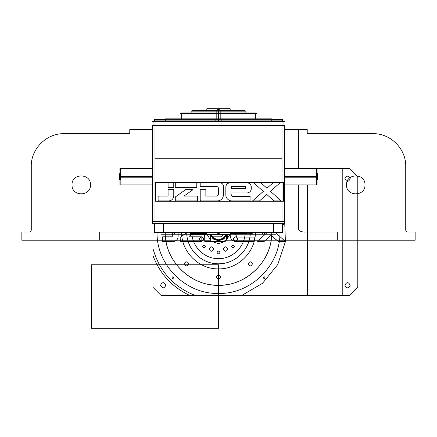 <?xml version="1.0" encoding="UTF-8"?>
<svg xmlns="http://www.w3.org/2000/svg" width="437" height="437" viewBox="0 0 437 437"><rect width="100%" height="100%" fill="white"/><g stroke="black" fill="none" stroke-linecap="round" stroke-linejoin="round"><path stroke-width="0.66" d="M152.458 121.382L284.542 121.382M282.002 119.383L271.759 119.383L282.439 119.377L282.439 120.885M271.759 119.776L282.002 119.776M282.002 234.21L282.002 119.17M152.863 223.804L152.863 221.756L152.464 221.756L152.464 223.804L284.542 223.804A2.048 1.939 90 0 0 284.848 223.744L282.351 223.744M230.179 234.21L276.02 234.21L276.02 232.495L282.351 232.495L282.351 223.307L154.649 223.307L154.649 232.495L160.98 232.495L160.98 223.307M273.458 223.307L273.458 232.495M273.808 231.998L273.808 223.804M152.458 231.998L284.542 231.998M206.821 234.21L160.98 234.21L160.98 232.495L276.02 232.495L276.02 223.307M160.98 119.377L165.241 119.17M276.02 119.377L271.759 119.17M154.998 119.383L165.241 119.383L154.561 119.377L154.561 120.885M154.998 119.776L165.241 119.776M154.998 234.21L154.998 119.17M152.458 125.495L284.542 125.479L284.536 156.987L152.458 156.987L152.458 223.804A2.048 1.939 90 0 1 152.152 223.744M283.056 125.479L283.056 120.885L153.944 120.885L153.944 125.479M282.002 121.257L154.998 121.257M154.998 120.923L282.002 120.923M284.542 125.495L284.542 159.287M152.458 125.479L152.458 159.287M284.137 156.987L284.137 125.479M284.542 158.254L284.137 158.254M152.458 221.264L284.542 221.264L284.542 156.987M154.998 158.254L282.002 158.254L154.998 158.254M282.002 221.756L155.408 221.756M152.458 223.744L154.649 223.744M284.542 221.264L284.542 223.804M163.542 223.307L163.542 232.495M163.192 223.804L163.192 231.998M152.458 184.884L119.935 184.884L119.935 176.177L152.458 176.177M119.946 179.148L119.946 176.69L120.339 176.69C120.339 187.26 120.339 187.26 120.339 176.69C120.339 166.12 120.339 166.12 120.339 176.69L119.946 176.69L119.946 174.232M152.458 168.496L119.935 168.496L119.935 177.203L152.458 177.203M120.585 173.735L120.585 176.69L152.458 176.69L120.585 176.69L120.585 179.645L120.585 176.69L152.458 176.69L120.585 176.69L120.585 168.496L120.596 177.154M120.596 176.226L120.585 179.645M119.935 179.148L119.612 179.148M119.612 174.232L119.935 174.232M120.175 184.977L120.175 168.409M119.935 179.645L119.558 179.645L119.558 173.735L119.935 173.735M119.935 177.182L119.935 174.947M119.935 176.198L119.935 178.433M230.179 232.495L230.179 234.418L217.768 234.418L217.768 232.495M217.768 110.643L217.768 108.726L230.179 108.726L230.179 110.643M218.5 234.407C233.566 234.407 233.566 234.407 218.5 234.407L218.5 234.013C233.566 234.013 233.566 234.013 218.5 234.013C203.434 234.013 203.434 234.013 218.5 234.013L218.5 234.407C203.434 234.407 203.434 234.407 218.5 234.407M206.821 232.495L206.821 234.418L219.232 234.418L219.232 232.495M219.232 110.643L219.232 108.726L206.821 108.726L206.821 110.643M190.805 111.14L246.195 111.14M191.87 112.899L191.87 110.643L220.172 110.643L220.172 112.899M218.5 110.708L218.5 110.987L191.87 110.987L245.13 110.987L218.5 110.987L218.5 110.708L191.87 110.708L218.5 110.708M245.13 112.899L245.13 110.643L216.828 110.643L216.828 112.899M180.153 113.396L256.847 113.396M181.628 118.837L181.628 112.899L220.816 112.899L220.816 118.837M218.5 112.926L218.5 113.276L181.628 113.276L255.372 113.276L218.5 113.276L218.5 112.926L181.628 112.926L218.5 112.926M255.372 118.837L255.372 112.899L216.184 112.899L216.184 118.837M163.056 119.334L273.944 119.334M165.241 120.885L165.241 118.837L221.843 118.837L221.843 120.885M218.5 118.902L218.5 119.186L165.241 119.186L271.759 119.186L218.5 119.186L218.5 118.902L165.241 118.902L218.5 118.902M271.759 120.885L271.759 118.837L215.157 118.837L215.157 120.885M307.402 184.884L307.402 295.499L307.402 184.884L307.402 295.499L241.677 295.499L307.402 295.499L241.677 295.499L262.506 283.313L277.73 264.582L285.399 241.694L284.542 217.577L285.399 241.694L277.73 264.582L262.506 283.313L241.677 295.499L262.506 283.313L277.73 264.582L285.399 241.694L284.542 217.577L285.399 241.694L277.73 264.582L262.506 283.313L241.677 295.499L262.506 283.313L277.73 264.582L285.399 241.694L284.542 217.577L285.399 241.694L277.73 264.582L262.506 283.313L241.677 295.499L195.323 295.499C173.44 286.836 159.314 271.175 152.95 248.516C159.314 271.175 173.44 286.836 195.323 295.499C173.44 286.836 159.314 271.175 152.95 248.516L152.95 287.306L161.144 295.499L189.893 295.499C172.167 287.18 159.855 273.857 152.95 255.536L152.95 287.306L161.144 295.499L189.893 295.499C172.167 287.18 159.855 273.857 152.95 255.536L152.95 287.306L152.95 223.804L152.95 287.306L161.144 295.499L349.6 295.499L357.794 287.306L357.794 176.69L349.6 168.496L342.226 168.496L342.226 295.499L349.6 295.499L357.794 287.306L357.794 176.69L349.6 168.496L342.226 168.496L342.226 295.499L349.6 295.499L357.794 287.306L357.794 176.69L349.6 168.496L317.06 168.496L317.06 177.203L284.542 177.203M317.054 174.232L317.054 176.69L316.661 176.69C316.661 166.12 316.661 166.12 316.661 176.69C316.661 187.26 316.661 187.26 316.661 176.69L317.054 176.69L317.054 179.148M317.06 173.735L317.437 173.735L317.437 179.645L317.06 179.645M316.825 168.409L316.825 184.977M317.065 179.148L317.388 179.148M284.542 184.884L317.06 184.884L317.06 176.177L284.542 176.177M316.404 184.884L316.404 168.496L316.415 176.69L284.542 176.69L316.415 176.69L316.415 184.884L316.825 184.474M317.388 174.232L317.065 174.232M317.06 177.182L317.06 174.947M317.06 176.198L317.06 178.433M270.432 191.286L279.778 183.054M270.618 191.461L270.612 191.127M281.046 200.714L270.405 191.275M280.707 200.479L280.898 200.774L280.559 200.862M273.966 200.911L280.844 200.911M259.425 200.982L266.794 194.492L274.114 200.982M266.652 194.618L266.947 194.618L266.652 194.618M252.957 200.911L259.573 200.911M253.242 200.862L252.903 200.774L253.099 200.479M263.533 191.22L252.755 200.714M253.908 183.048L263.511 191.57M254.225 183.267L254.034 182.972L254.372 182.879M260.965 182.83L254.088 182.83M266.925 188.183L260.84 182.781M267.1 188.079L266.81 188.079M273.114 182.781L266.98 188.183M279.604 182.83L272.988 182.83M279.319 182.879L279.658 182.972L279.462 183.267M155.648 201.277L155.648 182.469L283.373 182.469L283.373 201.277L283.373 182.469L155.648 182.469L283.373 182.469L283.373 201.277L283.373 182.469L155.648 182.469L283.373 182.469L283.373 201.277L283.373 182.469L155.648 182.469L283.373 182.469L283.373 201.277L155.648 201.277L155.648 182.469L155.648 201.277L283.373 201.277L155.648 201.277L155.648 182.469L155.648 201.277L283.373 201.277L155.648 201.277L155.648 182.469L155.648 201.277L283.373 201.277L155.648 201.277M223.389 186.293A3.463 3.463 0 0 0 219.931 182.83A3.463 3.463 0 0 1 223.389 186.293A3.463 3.463 0 0 0 219.931 182.83A3.463 3.463 0 0 1 223.389 186.293M251.28 188.768L251.28 187.009M251.275 188.473A4.326 4.326 0 0 1 246.801 192.941M230.84 192.946L247.266 192.946M230.987 193.296L231.293 192.996M232.615 196.382A3.818 3.818 0 0 1 230.944 193.007M250.199 196.339L232.276 196.339M249.718 196.388L250.019 196.694M250.068 200.845L250.068 196.404M250.019 200.561L249.718 200.862M231.539 200.911L250.215 200.911M232.091 200.911A6.058 6.058 0 0 1 225.847 194.667M225.842 187.003L225.842 195.011M225.847 187.309A4.326 4.326 0 0 1 230.321 182.835M247.287 182.83L229.835 182.83M246.801 182.835A4.326 4.326 0 0 1 251.275 187.309M231.386 188.56L231.386 186.506M231.741 188.576L231.435 188.271M245.741 188.626L231.326 188.626M245.632 188.271L245.326 188.576M245.681 186.506L245.681 188.56M245.326 186.49L245.632 186.796M231.326 186.441L245.741 186.441M231.435 186.796L231.741 186.49M216.506 196.049L205.871 196.049M218.462 193.733A2.163 2.163 0 0 1 216.157 196.044M218.467 188.445L218.467 194.033M216.157 186.441A2.163 2.163 0 0 1 218.462 188.746M200.113 186.435L216.621 186.435M200.567 186.386L200.261 186.08M200.212 182.901L200.212 186.364M200.261 183.185L200.567 182.879M220.319 182.83L200.042 182.83M219.778 182.835A3.463 3.463 0 0 1 223.389 186.441M223.389 195.028L223.389 186.124M223.389 194.667A6.058 6.058 0 0 1 217.145 200.911M200.091 200.911L217.67 200.911M200.567 200.862L200.261 200.561M200.212 189.658L200.212 200.911M200.261 190.013L200.567 189.707M205.789 189.658L200.283 189.658M205.505 189.707L205.805 190.013M205.854 195.978L205.854 189.724M206.209 196L205.903 195.694M176.062 187.555L175.761 187.249M175.712 182.901L175.712 187.533M175.761 183.185L176.062 182.879M197.196 182.83L175.51 182.83M196.781 187.533L196.781 182.682M196.732 187.249L196.426 187.555M175.516 187.604L196.978 187.604M192.187 189.707L192.531 189.805L192.307 190.09M184.409 195.765L192.608 189.937M184.829 196L184.485 195.896L184.704 195.612M197.721 196.049L184.436 196.049M197.327 196.098L197.633 196.399M197.682 200.845L197.682 196.115M197.633 200.561L197.327 200.862M175.494 200.911L197.895 200.911M176.062 200.862L175.761 200.561M175.712 196.661L175.712 200.845M185.752 189.56L175.608 196.77M192.471 189.658L185.534 189.658M173.768 195.558A5.189 5.189 0 0 1 168.414 200.911M158.118 200.911L168.78 200.911M158.462 200.862L158.156 200.561M158.107 196.115L158.107 200.845M158.156 196.399L158.462 196.098M168.059 196.049L158.134 196.049M168.037 195.694L167.732 196M168.087 189.724L168.087 195.978M168.136 190.013L168.442 189.707M173.702 189.658L168.152 189.658M173.413 189.707L173.718 190.013M173.768 195.869L173.768 189.724M173.718 187.249L173.413 187.555M168.152 187.604L173.702 187.604M168.442 187.555L168.136 187.249M168.087 182.901L168.087 187.533M168.136 183.185L168.442 182.879M173.702 182.83L168.152 182.83M173.413 182.879L173.718 183.185M173.768 187.533L173.768 182.901M218.5 112.899L218.5 111.14L218.5 112.899M218.5 118.837L218.5 113.396L218.5 118.837M218.5 120.885L218.5 119.334L218.5 120.885M316.415 173.735L316.415 176.69L316.415 173.735L316.415 176.69L284.542 176.69L316.415 176.69L316.415 179.645M279.953 231.998C280.805 264.893 251.242 294.385 218.347 293.451C185.567 294.216 156.206 264.784 157.047 231.998C156.195 264.893 185.758 294.385 218.653 293.451C251.433 294.216 280.794 264.784 279.953 231.998C280.805 264.893 251.242 294.385 218.347 293.451C185.567 294.216 156.206 264.784 157.047 231.998C156.195 264.893 185.758 294.385 218.653 293.451C251.433 294.216 280.794 264.784 279.953 231.998C280.805 264.893 251.242 294.385 218.347 293.451C185.567 294.216 156.206 264.784 157.047 231.998C156.195 264.893 185.758 294.385 218.653 293.451C251.433 294.216 280.794 264.784 279.953 231.998M172.014 277.626C172.588 276.517 173.161 276.517 173.735 277.626C173.161 278.735 172.588 278.735 172.014 277.626C172.588 276.517 173.161 276.517 173.735 277.626C173.161 278.735 172.588 278.735 172.014 277.626C172.588 276.517 173.161 276.517 173.735 277.626C173.161 278.735 172.588 278.735 172.014 277.626M263.265 277.626C263.839 276.517 264.412 276.517 264.986 277.626C264.412 278.735 263.839 278.735 263.265 277.626C263.839 276.517 264.412 276.517 264.986 277.626C264.412 278.735 263.839 278.735 263.265 277.626C263.839 276.517 264.412 276.517 264.986 277.626C264.412 278.735 263.839 278.735 263.265 277.626M298.515 184.884L298.515 229.949C300.443 231.544 302.781 232.227 305.534 231.998C302.781 232.227 300.443 231.544 298.515 229.949C300.443 231.544 302.781 232.227 305.534 231.998L337.309 231.998L305.534 231.998L337.309 231.998L337.309 240.192L337.309 231.998L337.309 240.192L226.694 240.192L415.15 240.192L226.694 240.192L226.694 234.418L226.694 240.192L226.694 234.418L226.694 240.192L226.694 234.418L226.694 240.192L415.15 240.192L415.15 231.998L407.776 231.998C406.53 231.878 405.847 231.195 405.727 229.949L405.727 166.448C406.181 148.935 390.465 133.225 372.952 133.673L307.227 133.673L307.227 129.576L284.542 129.576L307.227 129.576L284.542 129.576L298.515 129.576L284.542 129.576L298.515 129.576L298.515 168.496M415.15 231.998L407.776 231.998C406.53 231.878 405.847 231.195 405.727 229.949L405.727 166.448C406.181 148.935 390.465 133.225 372.952 133.673L307.227 133.673L307.227 129.576L307.227 133.673L372.952 133.673C390.465 133.225 406.181 148.935 405.727 166.448L405.727 229.949C405.847 231.195 406.53 231.878 407.776 231.998L415.15 231.998L415.15 240.192L415.15 231.998M346.53 184.884C345.957 172.992 365.534 172.992 364.961 184.884C365.534 196.776 345.957 196.776 346.53 184.884C345.957 172.992 365.534 172.992 364.961 184.884C365.534 196.776 345.957 196.776 346.53 184.884C345.957 172.992 365.534 172.992 364.961 184.884C365.534 196.776 345.957 196.776 346.53 184.884M350.212 285.257C348.442 288.693 346.667 288.693 344.891 285.257C346.661 281.821 348.436 281.821 350.212 285.257C348.442 288.693 346.667 288.693 344.891 285.257C346.661 281.821 348.436 281.821 350.212 285.257C348.436 288.693 346.661 288.693 344.891 285.257C346.667 281.821 348.442 281.821 350.212 285.257C348.436 288.693 346.661 288.693 344.891 285.257C346.667 281.821 348.442 281.821 350.212 285.257C348.442 288.693 346.667 288.693 344.891 285.257C346.661 281.821 348.436 281.821 350.212 285.257C348.436 288.693 346.661 288.693 344.891 285.257C346.667 281.821 348.442 281.821 350.212 285.257M350.212 178.738C348.442 182.174 346.667 182.174 344.891 178.738C346.661 175.303 348.436 175.303 350.212 178.738C348.442 182.174 346.667 182.174 344.891 178.738C346.661 175.303 348.436 175.303 350.212 178.738C348.436 182.174 346.661 182.174 344.891 178.738C346.667 175.303 348.442 175.303 350.212 178.738C348.436 182.174 346.661 182.174 344.891 178.738C346.667 175.303 348.442 175.303 350.212 178.738C348.442 182.174 346.667 182.174 344.891 178.738C346.661 175.303 348.436 175.303 350.212 178.738C348.436 182.174 346.661 182.174 344.891 178.738C346.667 175.303 348.442 175.303 350.212 178.738M317.06 168.496L349.6 168.496L357.794 176.69L357.794 287.306L349.6 295.499L357.794 287.306L357.794 176.69L349.6 168.496L342.226 168.496L342.226 295.499L349.6 295.499L161.144 295.499L152.95 287.306L161.144 295.499L189.893 295.499C172.167 287.18 159.855 273.857 152.95 255.536L152.95 287.306L161.144 295.499L349.6 295.499L357.794 287.306L357.794 176.69L349.6 168.496L284.542 168.496M160.532 285.257C162.307 281.821 164.083 281.821 165.852 285.257C164.077 288.693 162.302 288.693 160.532 285.257C162.307 281.821 164.083 281.821 165.852 285.257C164.077 288.693 162.302 288.693 160.532 285.257C162.302 281.821 164.077 281.821 165.852 285.257C164.083 288.693 162.307 288.693 160.532 285.257C162.302 281.821 164.077 281.821 165.852 285.257C164.083 288.693 162.307 288.693 160.532 285.257C162.307 281.821 164.083 281.821 165.852 285.257C164.077 288.693 162.302 288.693 160.532 285.257C162.302 281.821 164.077 281.821 165.852 285.257C164.083 288.693 162.307 288.693 160.532 285.257M229.922 234.418L225.853 241.071L218.5 243.677L211.147 241.071L207.078 234.418L211.147 241.071L218.5 243.677L225.853 241.071L229.922 234.418L225.853 241.071L218.5 243.677L211.147 241.071L207.078 234.418L211.147 241.071L218.5 243.677L225.853 241.071L229.922 234.418L225.853 241.071L218.5 243.677L211.147 241.071L207.078 234.418L211.147 241.071L218.5 243.677L225.853 241.071L229.922 234.418M152.458 129.576L129.773 129.576L152.458 129.576L129.773 129.576L129.773 133.673L64.048 133.673C46.535 133.225 30.819 148.935 31.273 166.448L31.273 229.949C31.153 231.195 30.47 231.878 29.224 231.998L21.85 231.998L21.85 240.192L210.306 240.192L210.306 234.418L210.306 240.192L210.306 234.418L210.306 240.192L210.306 234.418L210.306 240.192L21.85 240.192L210.306 240.192L99.691 240.192L210.306 240.192L99.691 240.192L99.691 231.998L99.691 240.192L99.691 231.998L154.649 231.998M129.773 129.576L129.773 133.673L64.048 133.673C46.535 133.225 30.819 148.935 31.273 166.448L31.273 229.949C31.153 231.195 30.47 231.878 29.224 231.998L21.85 231.998L21.85 240.192L21.85 231.998L29.224 231.998C30.47 231.878 31.153 231.195 31.273 229.949L31.273 166.448C30.819 148.935 46.535 133.225 64.048 133.673L129.773 133.673L129.773 129.576M90.47 184.884C91.043 196.776 71.466 196.776 72.039 184.884C71.466 172.992 91.043 172.992 90.47 184.884C91.043 196.776 71.466 196.776 72.039 184.884C71.466 172.992 91.043 172.992 90.47 184.884C91.043 196.776 71.466 196.776 72.039 184.884C71.466 172.992 91.043 172.992 90.47 184.884M218.5 328.274L218.5 264.773L91.497 264.773L91.497 328.274L218.5 328.274L218.5 264.773L91.497 264.773L91.497 328.274L218.5 328.274L218.5 264.773L91.497 264.773L91.497 328.274L218.5 328.274M152.458 221.756L284.542 221.756L152.458 221.756M210.028 234.418L213.196 239.028L218.5 240.809L223.804 239.028L226.972 234.418L223.804 239.028L218.5 240.809L213.196 239.028L210.028 234.418L213.196 239.028L218.5 240.809L223.804 239.028L226.972 234.418L223.804 239.028L218.5 240.809L213.196 239.028L210.028 234.418L213.196 239.028L218.5 240.809L223.804 239.028L226.972 234.418L223.804 239.028L218.5 240.809L213.196 239.028L210.028 234.418M226.328 234.418L223.367 238.591L218.5 240.192L213.633 238.591L210.672 234.418L213.633 238.591L218.5 240.192L223.367 238.591L226.328 234.418L223.367 238.591L218.5 240.192L213.633 238.591L210.672 234.418L213.633 238.591L218.5 240.192L223.367 238.591L226.328 234.418L223.367 238.591L218.5 240.192L213.633 238.591L210.672 234.418L213.633 238.591L218.5 240.192L223.367 238.591L226.328 234.418M230.179 233.669L246.359 233.669L246.768 232.495L246.359 233.669L246.768 233.238L246.359 233.669L246.768 233.238L246.359 233.669L230.179 233.669M218.948 234.418L190.232 234.456L218.5 234.456L190.232 234.456L218.5 234.456L190.232 234.456L190.232 232.495L190.232 234.456L190.232 232.495L190.232 234.456L190.232 232.495L190.641 233.669L206.821 233.669L190.641 233.669L206.821 233.669L190.641 233.669L206.821 233.669L190.641 233.669L190.232 232.495L190.232 234.456L218.953 234.418M212.355 234.456L211.115 234.456L213.955 238.318L218.522 239.782L223.078 238.296L225.896 234.418L223.078 238.296L218.522 239.782L213.955 238.318L211.115 234.456L213.955 238.318L218.522 239.782L223.078 238.296L225.896 234.418L223.078 238.296L218.522 239.782L213.955 238.318L211.115 234.456L213.955 238.318L218.522 239.782L223.078 238.296L225.896 234.418L223.078 238.296L218.522 239.782L213.955 238.318L211.115 234.456L212.355 234.456M218.5 234.418L218.5 232.495L218.5 234.418M218.5 110.643L218.5 108.726L218.5 110.643M191.87 231.998C191.504 246.233 204.276 258.999 218.505 258.628C232.735 258.994 245.496 246.228 245.13 231.998C245.496 246.233 232.724 258.999 218.495 258.628C204.265 258.994 191.504 246.228 191.87 231.998C191.504 246.233 204.276 258.999 218.505 258.628C232.735 258.994 245.496 246.228 245.13 231.998C245.496 246.233 232.724 258.999 218.495 258.628C204.265 258.994 191.504 246.228 191.87 231.998C191.504 246.233 204.276 258.999 218.505 258.628C232.735 258.994 245.496 246.228 245.13 231.998C245.496 246.233 232.724 258.999 218.495 258.628C204.265 258.994 191.504 246.228 191.87 231.998M199.212 239.055C200.714 236.149 202.216 236.149 203.718 239.055C202.216 241.961 200.714 241.961 199.212 239.055C200.714 236.149 202.216 236.149 203.718 239.055C202.216 241.961 200.714 241.961 199.212 239.055C200.714 236.149 202.216 236.149 203.718 239.055C202.216 241.961 200.714 241.961 199.212 239.055M209.192 249.03C210.694 246.124 212.196 246.124 213.698 249.03C212.196 251.936 210.694 251.936 209.192 249.03C210.694 246.124 212.196 246.124 213.698 249.03C212.196 251.936 210.694 251.936 209.192 249.03C210.694 246.124 212.196 246.124 213.698 249.03C212.196 251.936 210.694 251.936 209.192 249.03M223.302 249.03C224.804 246.124 226.306 246.124 227.808 249.03C226.306 251.936 224.804 251.936 223.302 249.03C224.804 246.124 226.306 246.124 227.808 249.03C226.306 251.936 224.804 251.936 223.302 249.03C224.804 246.124 226.306 246.124 227.808 249.03C226.306 251.936 224.804 251.936 223.302 249.03M233.282 239.055C234.784 236.149 236.286 236.149 237.788 239.055C236.286 241.961 234.784 241.961 233.282 239.055C234.784 236.149 236.286 236.149 237.788 239.055C236.286 241.961 234.784 241.961 233.282 239.055C234.784 236.149 236.286 236.149 237.788 239.055C236.286 241.961 234.784 241.961 233.282 239.055M199.409 231.998C198.48 233.795 197.551 233.795 196.623 231.998C197.551 233.795 198.48 233.795 199.409 231.998C198.48 233.795 197.551 233.795 196.623 231.998M202.621 246.484C203.549 244.687 204.478 244.687 205.406 246.484C204.478 248.282 203.549 248.282 202.621 246.484C203.549 244.687 204.478 244.687 205.406 246.484C204.478 248.282 203.549 248.282 202.621 246.484C203.549 244.687 204.478 244.687 205.406 246.484C204.478 248.282 203.549 248.282 202.621 246.484M217.107 252.482C218.036 250.685 218.964 250.685 219.893 252.482C218.964 254.279 218.036 254.279 217.107 252.482C218.036 250.685 218.964 250.685 219.893 252.482C218.964 254.279 218.036 254.279 217.107 252.482C218.036 250.685 218.964 250.685 219.893 252.482C218.964 254.279 218.036 254.279 217.107 252.482M231.594 246.484C232.522 244.687 233.451 244.687 234.379 246.484C233.451 248.282 232.522 248.282 231.594 246.484C232.522 244.687 233.451 244.687 234.379 246.484C233.451 248.282 232.522 248.282 231.594 246.484C232.522 244.687 233.451 244.687 234.379 246.484C233.451 248.282 232.522 248.282 231.594 246.484M240.377 231.998C239.449 233.795 238.52 233.795 237.591 231.998C238.52 233.795 239.449 233.795 240.377 231.998C239.449 233.795 238.52 233.795 237.591 231.998M186.752 231.998C186.391 247.91 199.72 262.517 215.594 263.615C233.511 265.794 250.778 250.04 250.248 231.998C250.609 247.91 237.28 262.517 221.406 263.615C203.489 265.794 186.222 250.04 186.752 231.998C186.391 247.91 199.72 262.517 215.594 263.615C233.511 265.794 250.778 250.04 250.248 231.998C250.609 247.91 237.28 262.517 221.406 263.615C203.489 265.794 186.222 250.04 186.752 231.998C186.391 247.91 199.72 262.517 215.594 263.615C233.511 265.794 250.778 250.04 250.248 231.998C250.609 247.91 237.28 262.517 221.406 263.615C203.489 265.794 186.222 250.04 186.752 231.998M181.628 231.998C181.12 251.717 198.824 269.4 218.544 268.87C238.231 269.356 255.88 251.685 255.372 231.998C255.88 251.717 238.176 269.4 218.456 268.87C198.769 269.356 181.12 251.685 181.628 231.998C181.12 251.717 198.824 269.4 218.544 268.87C238.231 269.356 255.88 251.685 255.372 231.998C255.88 251.717 238.176 269.4 218.456 268.87C198.769 269.356 181.12 251.685 181.628 231.998C181.12 251.717 198.824 269.4 218.544 268.87C238.231 269.356 255.88 251.685 255.372 231.998C255.88 251.717 238.176 269.4 218.456 268.87C198.769 269.356 181.12 251.685 181.628 231.998M165.241 231.998C164.629 258.901 187.353 283.531 214.217 285.088C244.092 288.365 272.628 262.042 271.759 231.998C272.371 258.901 249.647 283.531 222.783 285.088C192.908 288.365 164.372 262.042 165.241 231.998C164.629 258.901 187.353 283.531 214.217 285.088C244.092 288.365 272.628 262.042 271.759 231.998C272.371 258.901 249.647 283.531 222.783 285.088C192.908 288.365 164.372 262.042 165.241 231.998C164.629 258.901 187.353 283.531 214.217 285.088C244.092 288.365 272.628 262.042 271.759 231.998C272.371 258.901 249.647 283.531 222.783 285.088C192.908 288.365 164.372 262.042 165.241 231.998M175.521 231.998C174.134 234.696 172.741 234.696 171.348 231.998C172.741 234.696 174.134 234.696 175.521 231.998C174.134 234.696 172.741 234.696 171.348 231.998M184.545 263.866C185.938 261.168 187.331 261.168 188.724 263.866C187.331 266.559 185.938 266.559 184.545 263.866C185.938 261.168 187.331 261.168 188.724 263.866C187.331 266.559 185.938 266.559 184.545 263.866C185.938 261.168 187.331 261.168 188.724 263.866C187.331 266.559 185.938 266.559 184.545 263.866M216.413 277.063C217.801 274.37 219.194 274.37 220.587 277.063C219.199 279.762 217.806 279.762 216.413 277.063C217.801 274.37 219.194 274.37 220.587 277.063C219.199 279.762 217.806 279.762 216.413 277.063C217.801 274.37 219.194 274.37 220.587 277.063C219.199 279.762 217.806 279.762 216.413 277.063M248.276 263.866C249.669 261.168 251.062 261.168 252.455 263.866C251.062 266.559 249.669 266.559 248.276 263.866C249.669 261.168 251.062 261.168 252.455 263.866C251.062 266.559 249.669 266.559 248.276 263.866C249.669 261.168 251.062 261.168 252.455 263.866C251.062 266.559 249.669 266.559 248.276 263.866M265.652 231.998C264.265 234.696 262.872 234.696 261.479 231.998C262.872 234.696 264.265 234.696 265.652 231.998C264.265 234.696 262.872 234.696 261.479 231.998M216.517 234.418L220.483 234.418L216.517 234.418M219.33 234.418L217.67 234.418L219.33 234.418M317.06 176.69L284.542 176.69L317.06 176.69M282.351 225.383L283.974 223.957L283.832 223.58L283.974 223.957L283.832 223.58L283.974 223.957L282.351 225.383M267.302 232.495L257.333 241.284L257.475 241.661L263.943 241.606L271.027 235.363L278.347 241.606L285.071 241.661L285.214 241.284L275.315 232.495L285.214 241.284L275.315 232.495L285.214 241.284L285.071 241.661L285.214 241.284L285.071 241.661L278.347 241.606L271.311 235.363L278.347 241.606L271.027 235.363L263.943 241.606L271.027 235.363L263.943 241.606L257.475 241.661L263.795 241.661L257.475 241.661L257.333 241.284L257.475 241.661L257.333 241.284L267.302 232.495M230.217 232.495L230.217 235.603C230.572 239.285 232.593 241.3 236.27 241.661L254.225 241.661L254.225 237.089L236.991 237.089L235.308 233.904L251.324 233.691L254.307 232.495L251.324 233.691L254.307 232.495L251.324 233.691L235.308 233.904L235.527 233.691L235.308 233.904L236.991 237.089L254.225 237.089L236.991 237.089L254.225 237.089L254.225 241.661L236.27 241.661C232.593 241.3 230.572 239.285 230.217 235.603C230.572 239.285 232.593 241.3 236.27 241.661C232.593 241.3 230.572 239.285 230.217 235.603L230.217 232.495M220.674 236.794L210.443 236.794L210.23 234.418L210.443 236.794L220.674 236.794C221.991 236.668 222.712 235.947 222.837 234.631C222.712 235.947 221.991 236.668 220.674 236.794C221.991 236.668 222.712 235.947 222.837 234.631C222.712 235.947 221.991 236.668 220.674 236.794M204.587 232.495L204.8 241.661L221.706 241.661C225.383 241.3 227.404 239.285 227.764 235.603L227.764 234.418L227.764 235.603C227.404 239.285 225.383 241.3 221.706 241.661C225.383 241.3 227.404 239.285 227.764 235.603C227.404 239.285 225.383 241.3 221.706 241.661L204.8 241.661L221.706 241.661L204.8 241.661L204.587 232.495M187.041 232.495L180.175 237.378L180.301 241.661L202.052 241.442L201.834 236.794L189.063 236.794L188.937 236.401L194.427 232.495L188.937 236.401L194.427 232.495L188.937 236.401L189.063 236.794L188.937 236.401L189.063 236.794L201.834 236.794L189.063 236.794L201.834 236.794L201.834 241.661L180.301 241.661L201.834 241.661L180.301 241.661L180.175 237.378L187.041 232.495M172.948 241.661C176.1 241.355 177.832 239.623 178.143 236.466L178.143 232.495L178.143 236.466C177.832 239.623 176.1 241.355 172.948 241.661C176.1 241.355 177.832 239.623 178.143 236.466C177.832 239.623 176.1 241.355 172.948 241.661L162.695 241.661L172.948 241.661M172.457 232.495L172.244 236.794L162.695 236.794L162.477 241.442L162.695 236.794L172.244 236.794L162.695 236.794L172.244 236.794L172.457 232.495M120.339 184.884L119.946 184.884M119.946 168.496L120.339 168.496M120.596 168.496L120.175 168.906M230.179 234.407L230.179 234.013M206.821 234.407L206.821 234.013M191.87 110.987L191.87 110.708M245.13 110.708L245.13 110.987M181.628 113.276L181.628 112.926M255.372 112.926L255.372 113.276M165.241 119.186L165.241 118.902M271.759 118.902L271.759 119.186M317.054 168.496L316.661 168.496M316.661 184.884L317.054 184.884"/></g></svg>
